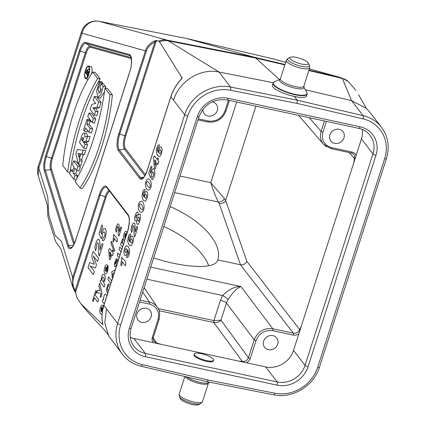 <?xml version="1.0" encoding="UTF-8"?>
<svg xmlns="http://www.w3.org/2000/svg" width="426" height="426" viewBox="0 0 426 426"><rect width="100%" height="100%" fill="white"/><g stroke="black" fill="none" stroke-linecap="round" stroke-linejoin="round"><path stroke-width="0.64" d="M208.681 265.781A63.778 30.997 23.8 0 0 163.781 226.446M153.679 257.916C184.714 268.092 214.315 269.376 217.478 260.685L217.755 259.897L240.509 264.812C243.422 265.11 245.536 263.955 246.84 261.34L299.627 329.554L301.288 326.215L298.812 333.915L295.766 335.193L293.365 335.14L272.741 330.688C264.823 329.799 259.248 333.105 256.015 340.614L249.966 359.304L248.544 361.339L246.5 362.782L265.654 366.919A22.961 20.741 142.5 0 0 293.53 350.369L305.048 365.396L372.952 153.898L361.434 138.876A22.961 20.741 142.5 0 0 362.313 129.467M246.5 362.782L238.794 361.12L242.272 361.408L213.809 322.514L159.143 310.714M153.211 337.893L156.496 342.893L160.724 344.267L238.794 361.12M160.724 344.267L153.019 342.605L152.002 339.751L152.295 337.392L158.051 319.463C159.75 311.624 156.885 306.496 149.451 304.073L139.547 301.933M130.249 337.333A22.961 20.741 142.5 0 0 133.87 338.468L153.019 342.605M213.628 360.231L213.405 360.939A10.203 2.662 -162.2 0 1 206.349 361.291A10.203 2.662 -162.2 0 1 193.974 354.698L194.197 353.995A10.203 2.662 17.8 0 0 206.578 360.588A10.203 2.662 17.8 0 0 213.628 360.231A10.203 2.662 17.8 0 0 204.73 354.576A10.203 2.662 17.8 0 0 194.197 353.995M303.717 86.712L306.848 92.288L307.13 94.061A17.86 4.665 -162.2 0 1 294.787 94.678A17.86 4.665 -162.2 0 1 273.119 83.139L272.496 85.088C271.128 88.022 283.253 94.306 294.244 96.361L297.172 100.179L363.074 115.643L351.572 100.637L305.453 89.806M273.322 82.724L219.028 72.026C200.449 67.883 178.968 81.318 173.552 100.216L170.863 96.814L147.167 170.624A13.472 4.585 102.2 0 1 139.68 178.419L118.375 150.628A13.472 4.585 102.2 0 1 118.833 133.663L145.426 50.838C146.927 46.402 149.952 43.111 154.505 40.96C156.257 40.284 156.992 40.204 156.715 40.72L158.467 41.205A20.986 7.141 102.2 0 1 159.59 41.849L181.689 77.362C182.408 77.639 182.088 78.464 180.73 79.832C176.204 84.912 172.919 90.573 170.863 96.814A1.022 0.266 17.8 0 1 170.831 96.707L147.135 170.512A1.022 0.266 17.8 0 0 147.167 170.624M294.244 96.361C301.411 97.927 305.495 97.81 306.502 96.01L307.13 94.061M273.077 58.868A15.309 5.021 103.3 0 1 273.141 58.884A15.309 5.021 103.3 0 1 273.204 58.9L186.141 38.388L254.418 57.292A25.512 8.68 102.2 0 1 255.786 58.074L279.424 79.502M284.872 64.912L255.786 58.074L168.334 40.853L219.023 72.021L230.53 87.032L297.172 100.179L297.087 103.396L230.487 90.253A35.715 32.264 142.5 0 0 187.696 116.112L120.68 324.836A35.715 32.264 142.5 0 0 142.396 364.624L208.255 380.077L274.855 393.219A35.715 32.264 142.5 0 0 317.647 367.361L384.662 158.632A35.715 32.264 142.5 0 0 362.947 118.849L297.087 103.396M362.947 118.849A2.551 0.879 103.2 0 0 363.074 115.643A38.265 34.57 -37.5 0 1 381.542 127.395L370.125 112.507L366.269 108.316L351.562 100.632L342.344 78.421L308.786 70.53M141.794 322.375A7.652 6.912 -37.5 0 1 137.976 320.001A7.652 6.912 -37.5 0 1 138.115 311.646A7.652 6.912 -37.5 0 1 146.31 308.307A7.652 6.912 -37.5 0 1 150.128 310.687A7.652 6.912 -37.5 0 1 149.989 319.042A7.652 6.912 -37.5 0 1 141.794 322.375M72.75 287.039L74.364 290.607L72.681 286.815L72.67 277.448L99.263 194.623A13.472 4.585 102.2 0 1 106.75 186.828L128.056 214.619A13.472 4.585 102.2 0 1 127.592 231.584L103.896 305.394C101.942 311.624 101.51 317.556 102.597 323.19C102.996 324.804 102.938 325.166 102.416 324.266L81.094 304.02L77.292 298.184A20.986 7.141 102.2 0 1 76.542 296.374L75.578 292.236L75.54 292.763L74.364 290.607L75.173 290.34L105.233 196.705A10.677 3.632 102.2 0 1 108.902 190.289M75.546 292.625L74.39 290.623M185.874 38.335L99.056 21.3A15.309 15.309 0 0 0 81.536 31.641L38.255 166.433A15.309 15.309 0 0 0 38.212 175.645L38.761 168.078L47.781 197.169L48.788 214.981L55.188 235.626L61.493 241.404L72.67 277.448A1.022 0.266 -162.2 0 0 73.538 277.912C72.303 282.22 72.846 286.368 75.173 290.34L75.578 292.236L106.101 197.169A1.022 0.266 17.8 0 0 105.233 196.705L100.126 195.081L73.538 277.912M181.604 78.565L181.689 77.362M156.715 40.72L154.872 42.11C150.58 44.102 147.721 47.164 146.294 51.296A1.022 0.266 -162.2 0 1 145.426 50.838L82.037 33.281L38.761 168.078A15.309 3.999 17.8 0 1 38.255 166.433M87.41 77.042A5.613 1.912 102.2 0 1 87.277 74.891M88.47 69.731A5.613 1.912 102.2 0 1 89.311 68.229M91.579 73.783A6.635 2.258 -77.8 0 0 91.43 66.775A6.635 2.258 -77.8 0 0 90.802 66.376L88.411 66.089A6.411 2.183 -77.8 0 0 85.456 70.184A6.411 2.183 -77.8 0 0 85.711 78.613A6.411 2.183 -77.8 0 0 89.258 72.83A6.411 2.183 -77.8 0 0 88.411 66.089M85.711 78.613L88.006 79.337A6.635 2.258 -77.8 0 0 88.102 79.364M84.327 154.649L85.679 150.431L77.298 149.574L75.887 153.967L78.549 164.569L80.86 165.437L82.218 161.214L81.771 159.436L83.336 154.558L84.327 154.649L81.968 153.919L83.187 150.133M76.685 170.368L77.91 166.561L73.634 160.98L72.409 164.793L74.007 166.875L72.372 171.976L70.775 169.889L69.55 173.701L73.826 179.282L75.051 175.469L73.32 173.212L74.955 168.11L76.685 170.368L79.023 171.156L80.381 166.939L78.57 164.58M78.544 164.542L75.988 161.204L73.634 160.98M76.488 179.058L77.521 175.847L75.785 173.59L76.808 170.411M88.48 141.709L90.136 136.549L87.628 136.299L84.811 137.119A5.16 1.757 -77.8 0 0 83.885 133.162A5.16 1.757 -77.8 0 0 81.504 136.464L79.545 142.561L83.826 148.141L86.164 148.93L87.516 144.707L85.977 142.438L88.48 141.709L86.116 141.001L87.628 136.299M87.319 136.389A5.384 1.832 -77.8 0 0 86.276 133.45L83.885 133.162M84.529 131.235L85.599 127.901L88.927 132.246L91.265 133.034L92.618 128.812L89.29 124.472L90.36 121.138L89.295 119.749L86.941 119.525L83.581 129.994L84.529 131.235L86.867 132.017L87.426 130.281M95.765 119.008L91.372 113.279L89.023 113.055L87.799 116.862L92.075 122.443L94.412 123.231L95.765 119.008L93.299 118.636L89.023 113.055M101.095 102.41L96.702 96.675L94.348 96.452L93.188 100.078L95.786 103.47L91.814 104.349L90.179 109.455L94.455 115.036L96.793 115.824L98.086 111.788L95.632 108.587L99.38 107.757L101.095 102.41L98.63 102.032L94.348 96.452M105.424 88.182L105.653 86.797L103.523 84.018L101.17 83.794L99.95 87.602L101.228 89.497L99.05 93.353L98.086 89.029L100.238 82.575L102.725 82.974L101.766 81.728L99.396 81.478L96.58 91.324L98.118 97.506L101.106 94.05L103.209 86.451L101.17 83.794M98.118 97.506L100.414 98.23L104.508 91.75M100.408 91.909L100.712 88.597M102.331 83.901L102.725 82.974M70.141 171.864A105.004 35.731 102.2 0 1 100.137 78.932L95.11 72.377L92.73 72.116A88.049 29.964 -77.8 0 0 62.75 165.496L67.643 171.88L70.024 172.722M112.357 94.876L107.336 88.32L105.02 88.15A105.227 35.811 102.2 0 1 75.04 181.529L79.934 187.914L82.245 188.665A88.267 30.038 -77.8 0 0 112.357 94.876L109.919 94.535L105.02 88.15M103.955 305.218A1.022 0.266 17.8 0 0 103.864 305.282A1.022 0.266 17.8 0 0 103.896 305.394L106.537 308.941L104.785 322.961L108.715 335.901L122.47 354.336A38.265 34.57 -37.5 0 1 117.667 323.462L184.682 114.738L173.552 100.216M99.056 21.3A15.309 5.394 101.1 0 1 99.194 21.332L167.051 40.124A23.861 8.121 102.2 0 1 168.334 40.853A15.309 14.122 132.2 0 0 159.59 41.849M102.416 324.266L102.767 324.255M146.294 51.296L119.701 134.121A12.514 4.26 -77.8 0 0 119.275 149.877L124.445 149.196A10.677 3.632 102.2 0 1 124.807 135.745L154.872 42.11L154.505 40.96M181.806 77.942L181.78 78.24M77.91 166.561L80.381 166.939M70.775 169.889L72.974 170.102M73.826 179.282L75.945 179.996M75.051 175.469L77.521 175.847M73.32 173.212L75.785 173.59M77.947 153.541L80.115 153.743L78.927 157.439L77.947 153.541L79.987 154.143M78.549 164.569L79.763 160.783L82.218 161.214M79.763 160.783L79.316 158.999L81.771 159.436M79.316 158.999L80.977 153.829L83.336 154.558M80.977 153.829L81.968 153.919M81.717 139.989L82.101 138.801A2.008 0.682 102.2 0 1 83.07 137.523A2.008 0.682 102.2 0 1 83.15 140.17L82.766 141.357L81.717 139.989L83.139 140.207M83.826 148.141L85.046 144.334L87.516 144.707M85.046 144.334L83.448 142.247L85.919 142.625M83.448 142.247L83.618 141.73L85.977 142.438M83.618 141.73L86.116 141.001M88.927 132.246L90.152 128.434L86.824 124.094L87.889 120.76L86.941 119.525M87.889 120.76L90.36 121.138M90.152 128.434L92.618 128.812M86.824 124.094L89.29 124.472M92.075 122.443L93.299 118.636M94.455 115.036L95.616 111.41L98.086 111.788M95.616 111.41L92.959 107.943L95.632 108.587M92.959 107.943L97.021 107.043L99.38 107.757M97.021 107.043L98.63 102.032M103.209 86.451L105.653 86.797M100.238 82.575L99.396 81.478M67.643 171.88A105.227 35.811 102.2 0 1 97.623 78.501L92.73 72.116M97.623 78.501L100.137 78.932M79.934 187.914A88.049 29.964 -77.8 0 0 109.919 94.535M85.605 70.381A5.836 1.986 102.2 0 1 88.422 66.68A5.836 1.986 102.2 0 1 89.071 72.787A5.836 1.986 102.2 0 1 85.956 78.08A5.836 1.986 102.2 0 1 85.605 70.381M86.057 72.553L86.579 70.945A1.246 0.421 102.2 0 1 87.176 70.157A1.246 0.421 102.2 0 1 87.224 71.792L86.707 73.4L86.057 72.553L86.936 72.692M88.672 71.483L87.415 71.85A1.816 0.618 -77.8 0 0 87.266 69.587A1.816 0.618 -77.8 0 0 86.425 70.748L85.738 72.889L87.49 75.168L87.655 74.641L86.856 73.597L87.229 72.436L88.48 72.074L88.672 71.483L89.29 71.547M88.48 72.074L89.172 72.282M87.49 75.168L88.257 75.429M87.655 74.641L88.512 74.768M86.856 73.597L88.789 73.895M87.229 72.436L89.029 72.979M217.755 259.897A63.778 30.997 23.8 0 0 170.155 206.599M301.288 326.215L353.681 163.03L354.725 157.338L354.485 155.724L353.681 154.34M326.401 121.389L322.924 132.22C321.225 140.058 324.09 145.191 331.524 147.609L352.531 152.162L354.576 153.216L356.152 155.33L361.434 138.876M356.152 155.33L353.681 163.03M298.812 333.915L293.53 350.369M202.925 109.28A7.652 6.912 142.5 0 0 204.224 113.662A7.652 6.912 142.5 0 0 214.507 114.493A7.652 6.912 142.5 0 0 216.376 104.349A7.652 6.912 142.5 0 0 212.558 101.968A7.652 6.912 142.5 0 0 212.063 101.883M339.181 129.307A7.652 6.912 142.5 0 0 330.986 132.64A7.652 6.912 142.5 0 0 330.848 140.995A7.652 6.912 142.5 0 0 341.13 141.826A7.652 6.912 142.5 0 0 342.999 131.682A7.652 6.912 142.5 0 0 339.181 129.307M272.933 335.645A7.652 6.912 142.5 0 0 264.738 338.979A7.652 6.912 142.5 0 0 264.599 347.334A7.652 6.912 142.5 0 0 274.882 348.164A7.652 6.912 142.5 0 0 276.751 338.02A7.652 6.912 142.5 0 0 272.933 335.645M150.724 267.107L240.94 286.586C237.431 287.625 233.155 291.906 228.123 299.43L226.446 303.03L220.95 320.134L213.927 320.613L220.45 300.309L222.691 295.522C228.943 289.265 235.03 286.288 240.94 286.586L272.8 328.771L293.429 333.223L240.482 264.807M158.232 308.589L213.873 320.602A1.528 0.522 102.2 0 0 213.809 322.514L213.889 322.535C216.845 322.887 219.198 322.088 220.95 320.134L248.459 357.728L254.215 339.799C257.81 331.46 264.003 327.786 272.8 328.771A1.528 0.522 102.2 0 1 272.741 330.688M140.127 300.128L149.515 302.156C152.945 302.939 155.628 304.723 157.567 307.492M144.116 287.694L157.908 308.03M326.412 146.794L323.494 144.302M330.677 148.504A1.528 0.522 -77.8 0 0 330.8 148.589L323.472 144.27C320.49 140.564 319.713 136.272 321.124 131.405L324.474 120.973M228.123 299.43A5.101 0.831 32.2 0 0 222.691 295.522L146.858 279.152M255.904 106.17L225.642 200.422A5.101 4.063 -19.2 0 1 219.188 203.532L218.442 202.073A5.101 3.541 146.2 0 0 224.427 198.521L225.642 200.422L246.84 261.34M224.427 198.521L210.785 182.669C213.282 190.683 215.833 197.147 218.442 202.073L174.644 192.616M142.396 364.624A2.551 0.879 103.2 0 1 141.15 366.238L207.057 381.701L208.255 380.077M301.597 64.038A9.697 2.529 -162.2 0 1 292.263 60.508A9.697 2.529 -162.2 0 1 290.394 57.233A9.697 2.529 -162.2 0 1 299.845 58.325A9.697 2.529 -162.2 0 1 308.163 62.936A9.697 2.529 -162.2 0 1 301.597 64.038M192.291 404.498A9.697 2.529 17.8 0 0 198.436 404.7L200.582 403.694A11.497 3.003 17.8 0 1 193.292 403.454A11.497 3.003 17.8 0 1 179.506 396.925L180.667 398.992A9.697 2.529 17.8 0 0 192.291 404.498M158.126 145.106L159.399 144.835L158.637 147.62L158.094 147.63L157.625 148.536L157.402 150.33L158.184 152.428L158.621 149.377L159.984 146.965L161.449 147.13L162.146 149.872L161.502 153.743L159.819 156.624L157.625 155.74L156.299 151.944L156.965 147.439L158.126 145.106M158.887 152.236C159.835 154.531 160.554 154.164 161.044 151.145C160.101 148.77 159.383 149.137 158.887 152.236M158.834 161.704L157.977 164.372L157.066 163.179L155.181 169.053L154.42 168.062L153.546 158.089L154.287 155.778L157.162 159.521L157.732 157.742L158.493 158.738L157.924 160.517L158.834 161.704M155.245 165.485C156.363 162.381 156.204 160.607 154.76 160.171L155.245 165.485M152.902 179.037C151.161 181.668 151.651 176.108 152.998 176.407C154.207 174.037 154.058 172.519 152.551 171.864L150.676 177.791L148.775 173.307C149.84 170.714 151.012 164.037 151.922 167.093C150.463 169.564 149.947 176.423 151.347 171.646C153.861 163.477 156.912 174.399 152.902 179.037M145.458 185.337C145.08 177.903 150.527 176.497 151.241 183.659C151.789 189.964 146.613 193.447 145.458 185.337M147.14 181.662C144.654 182.983 150.027 190.193 149.941 186.572C151.336 185.369 147.524 180.294 147.14 181.662M143.807 189.703L145.085 189.432L144.318 192.217L143.775 192.222L143.306 193.132L143.083 194.922L143.866 197.025L144.302 193.974L145.665 191.562L147.13 191.721L147.827 194.469L147.183 198.335L145.5 201.216L143.306 200.337L141.98 196.54L142.646 192.035L143.807 189.703M144.568 196.833C145.516 199.123 146.235 198.761 146.73 195.742C145.783 193.367 145.064 193.729 144.568 196.833M138.296 207.632C137.917 200.199 143.37 198.793 144.079 205.955C144.627 212.26 139.451 215.742 138.296 207.632M139.984 203.963C137.497 205.284 142.87 212.489 142.779 208.868C144.18 207.67 140.362 202.59 139.984 203.963M136.554 222.399L136.666 219.96L135.074 220.78C134.366 219.773 134.44 217.83 135.292 214.949C137.215 210.737 138.162 210.87 138.141 215.359C143.482 208.703 138.45 231.132 136.554 222.399M137.513 219.922C138.189 222.138 138.855 221.605 139.504 218.33C138.732 216.147 138.067 216.674 137.513 219.922M135.734 217.276C137.412 221.706 137.55 209.768 135.734 217.276M135.191 231.776L136.948 226.312L137.752 227.367L134.659 237.01L134.094 234.939L133.993 227.18L133.642 225.918L133.04 225.833L132.166 228.581L132.523 229.875L131.554 232.505L131.022 229.625L131.746 225.988L133.178 223.123L134.467 223.08L134.941 224.188L135.191 231.776M129.488 234.295L130.766 234.023L129.999 236.808L129.456 236.819L128.987 237.724L128.764 239.518L129.547 241.622L129.989 238.565L131.346 236.153L132.811 236.318L133.508 239.066L132.864 242.932L131.187 245.813L128.987 244.934L127.662 241.137L128.327 236.627L129.488 234.295M130.255 241.43C131.197 243.72 131.916 243.358 132.411 240.339C131.464 237.964 130.745 238.326 130.255 241.43M124.616 240.647L124.088 240.189L123.348 237.532L123.907 233.986L125.372 231.313L127.044 231.882L125.09 237.964L125.404 238.193M119.339 231.664L120.888 226.845L121.602 227.772L118.865 236.281L118.369 234.454L118.279 227.612L117.97 226.499L117.438 226.424L116.671 228.842L116.985 229.987L116.128 232.308L115.659 229.768L116.298 226.557L117.565 224.028L118.7 223.991L119.115 224.971L119.339 231.664M124.632 237.309C125.659 234.811 125.819 233.565 125.122 233.565L124.632 237.309M127.853 257.299L126.586 257.528L127.347 254.748L127.891 254.732L128.359 253.805L128.577 252.032L127.8 249.934L127.347 253.023L125.995 255.408L124.53 255.238L123.833 252.49L124.472 248.635L126.16 245.749L128.359 246.638L129.68 250.429L129.009 254.945L127.853 257.299M127.092 250.131C126.149 247.836 125.43 248.198 124.935 251.218C125.872 253.598 126.591 253.236 127.092 250.131M122.55 247.085L120.606 244.556L121.33 242.298L121.74 242.836L121.937 240.126L122.592 238.714L123.018 240.333L122.342 242.293L123.327 244.662M113.79 234.369C114.621 237.181 118.545 236.771 117.022 242.027L114.136 238.262C114.141 240.386 113.673 243.331 113.018 241.249L113.79 234.369M119.099 257.837L117.155 255.307L117.933 252.879L119.898 255.35M120.957 252.054L119.056 249.391L119.834 246.963L121.777 249.498M103.923 240.291L102.293 240.663L103.22 237.303L104.035 237.197L104.737 235.897L105.03 233.837L104.471 232.117L103.513 231.85L102.682 233.347L102.272 236.355L101.308 238.821L99.066 233.549L101.814 224.987L102.772 226.238L100.813 232.34L101.553 234.028L102.091 231.595L103.758 228.586L105.52 228.762L106.308 231.504L105.541 236.994L103.923 240.291M121.745 257.134C122.683 260.323 127.134 259.855 125.409 265.813L122.14 261.548C122.145 263.955 121.612 267.299 120.867 264.935L121.745 257.134M114.626 249.801L114.051 251.59L110.925 243.065L111.511 241.238L114.626 249.801M113.353 253.449C112.784 255.712 112.267 256.148 111.798 254.753C111 256.846 110.137 261.468 109.461 259.061L108.689 250.259C109.876 246.063 110.808 251.345 111.878 251.521C113.476 247.575 112.166 253.71 113.353 253.449M117.587 262.544L115.67 266.447L114.669 266.687L114.338 264.919L115.02 261.665L116.112 259.12L117.091 258.609L116.49 261.063L115.584 262.341L115.228 263.827L115.51 264.242L117.667 259.988L118.428 259.919M110.19 256.782C111.175 254.045 111.032 252.48 109.759 252.096L110.19 256.782M99.934 249.87C100.973 246.926 102.075 241.483 102.948 244.684L99.306 256.026C98.678 255.366 98.417 252.788 98.534 248.283C98.624 242.671 98.012 241.324 96.697 244.247C96.803 246.031 96.457 248.193 95.653 250.728C94.742 248.779 94.817 246.223 95.882 243.06C97.059 239.71 98.124 238.571 99.082 239.641L99.897 243.124L99.934 249.87M112.373 278.785L111.798 271.708L115.27 269.754M114.445 272.326L112.155 274.349L113.204 276.202M107.416 269.275L108.193 266.026L107.767 271.138C105.957 275.132 104.732 275.079 104.104 270.979C104.615 265.776 105.845 263.896 107.799 265.329L105.85 271.415C106.601 271.884 107.123 271.17 107.416 269.275M105.392 270.755C106.42 268.263 106.58 267.017 105.877 267.017L105.392 270.755M94.359 271.426L93.342 274.589L88.017 267.64L89.657 262.538L94.274 264.216C93.592 260.19 90.067 258.385 93.251 251.34L98.576 258.284L97.565 261.452L93.369 255.983L96.484 264.802L95.435 268.087L90.168 265.957L94.359 271.426M110.909 283.349L107.863 279.376L108.646 276.948L111.687 280.92M104.114 287.103L100.115 281.89C100.536 280.047 100.919 279.477 101.271 280.186L101.697 276.682C103.097 271.325 106.543 276.149 104.716 280.649C101.936 284.217 106.074 282.63 104.114 287.103M107.634 293.546L106.383 289.637L108.082 284.28L109.232 283.769L108.598 286.336L108.082 286.442L107.613 287.401L107.347 289.105L107.831 290.511L108.454 290.985M109.551 287.571L110.35 285.09M101.835 279.893C102.906 282.454 103.678 282.081 104.157 278.764C103.145 276.176 102.368 276.549 101.835 279.893M100.637 293.104L96.611 292.811L97.442 290.223L100.201 290.713L98.832 285.889L99.641 283.375L101.894 292.598L101.729 294.638L100.893 297.252L100.222 296.682L100.834 294.249L100.637 293.104M104.274 304.004L102.331 301.47L103.055 299.217L103.481 299.771L103.96 296.107L105.078 294.057L105.552 293.999L106.958 295.644M106.18 298.072L105.052 301.581M98.571 299.505L97.746 302.061L94.428 297.731L93.225 301.491L92.549 300.607L95.775 290.543L96.452 291.427L95.248 295.175L98.571 299.505M102.916 308.759L103.119 307.913M102.102 313.978L101.707 314.313L100.419 313.919L99.679 311.257L100.238 307.71L101.702 305.037L103.369 305.607L101.42 311.688L102.4 311.486M100.962 311.033C101.99 308.536 102.149 307.29 101.447 307.29L100.962 311.033M133.87 338.468L145.388 353.495L277.166 381.941L265.654 366.919M228.261 98.315L360.039 126.762A25.512 23.047 -37.5 0 1 375.961 155.272L308.057 366.77A25.512 23.047 -37.5 0 1 277.081 385.157L145.298 356.706A25.512 23.047 -37.5 0 1 129.376 328.196L197.281 116.703A25.512 23.047 -37.5 0 1 228.261 98.315A2.551 0.868 102.2 0 1 227.058 99.94C213.825 98.433 204.485 103.987 199.048 116.612L131.144 328.111C129.121 334.974 130.052 341.061 133.94 346.359A22.961 20.741 142.5 0 0 145.388 353.495A2.551 0.868 102.2 0 1 145.298 356.706M156.198 41.136L125.675 136.203A9.718 3.307 -77.8 0 0 125.345 148.445L145.447 174.671M131.304 58.575L90.621 47.313A9.212 3.136 -77.8 0 0 86.217 53.165L52.361 158.621A9.212 3.136 -77.8 0 0 51.514 169.117L74.491 243.23M158.467 41.205A15.309 14.388 -74.5 0 1 167.051 40.124L254.418 57.292L285.005 64.491M348.218 81.483A15.309 14.122 132.2 0 0 342.344 78.421A23.861 8.121 -77.8 0 0 341.061 77.686A15.309 14.388 -74.5 0 1 341.577 77.82L348.228 81.494L355.801 90.275M186.141 38.388L99.194 21.332A15.309 14.388 -74.5 0 0 82.037 33.281A15.309 3.999 17.8 0 1 81.536 31.641M308.919 70.12L341.061 77.686L309.313 68.895M285.692 62.356L273.204 58.9A15.309 14.388 -74.5 0 1 273.716 59.028L285.692 62.345M85.578 42.387L129.296 54.491A12.961 4.409 102.2 0 1 129.861 71.552L75.668 240.339A12.961 4.409 102.2 0 1 67.718 246.287L44.331 170.853A12.961 4.409 102.2 0 1 45.518 156.076L79.374 50.619A12.961 4.409 102.2 0 1 85.578 42.387A1.022 0.959 105.5 0 0 85.983 43.457A12.003 4.084 -77.8 0 0 80.242 51.083L85.349 52.707A10.171 3.461 102.2 0 1 90.216 46.242L131.091 57.563M106.537 308.941L117.667 323.462A2.551 0.666 -162.2 0 0 120.68 324.836M187.696 116.112A2.551 0.666 -162.2 0 1 184.682 114.738A38.265 34.57 -37.5 0 1 230.53 87.032A2.551 0.857 -78.8 0 1 230.487 90.253M106.75 186.828A1.022 0.921 -37.5 0 0 106.878 187.653L106.559 187.339A12.514 4.26 -77.8 0 0 100.126 195.081A1.022 0.266 -162.2 0 1 99.263 194.623M109.61 191.21A9.718 3.307 -77.8 0 0 106.101 197.169M129.914 71.371A1.022 0.266 17.8 0 0 129.823 71.44C132.912 63.847 130.665 54.118 130.132 55.758A12.003 4.084 -77.8 0 0 129.706 55.561L130.409 56.024M79.374 50.619A1.022 0.266 17.8 0 0 80.242 51.083L46.386 156.539A12.003 4.084 -77.8 0 0 45.284 170.219L68.671 245.653A12.003 4.084 -77.8 0 0 70.918 247.799L72.537 246.558C72.692 246.974 73.725 244.865 75.636 240.227A1.022 0.266 17.8 0 0 75.668 240.339M67.718 246.287A1.022 0.82 162.8 0 1 68.671 245.653L73.453 245.232M44.331 170.853A1.022 0.82 162.8 0 1 45.284 170.219L50.561 169.75A10.171 3.461 102.2 0 1 51.493 158.158L85.349 52.707A1.022 0.266 -162.2 0 1 86.217 53.165M73.783 244.662L50.561 169.75A1.022 0.82 -17.2 0 0 51.514 169.117M45.518 156.076A1.022 0.266 17.8 0 0 46.386 156.539L51.493 158.158A1.022 0.266 -162.2 0 1 52.361 158.621M129.296 54.491A1.022 0.959 105.5 0 0 129.706 55.561L85.983 43.457L90.216 46.242A1.022 0.959 -74.5 0 1 90.621 47.313M118.375 150.628A1.022 0.921 142.5 0 1 119.275 149.877L140.58 177.669A12.514 4.26 -77.8 0 0 142.199 178.414L143.897 177.115C144.079 177.53 145.154 175.331 147.135 170.512A1.022 0.266 17.8 0 1 147.226 170.443M139.68 178.419A1.022 0.921 142.5 0 1 140.58 177.669L143.791 177.243M144.829 175.784L124.445 149.196A1.022 0.921 -37.5 0 0 125.345 148.445M118.833 133.663A1.022 0.266 -162.2 0 0 119.701 134.121L124.807 135.745A1.022 0.266 17.8 0 1 125.675 136.203M75.727 240.157A1.022 0.266 17.8 0 0 75.636 240.227L129.823 71.44A1.022 0.266 17.8 0 0 129.861 71.552M102.82 324.17L102.554 323.084C101.468 317.476 101.905 311.544 103.864 305.288L127.56 231.478C129.626 223.575 129.834 218.229 128.183 215.444A1.022 0.921 -37.5 0 1 128.056 214.619M170.922 96.638A1.022 0.266 17.8 0 0 170.831 96.707C172.887 90.477 176.146 84.838 180.624 79.8L181.78 78.235M82.101 138.801L83.379 139.11M86.579 70.945L87.367 71.137M213.873 320.602L213.927 320.613A1.528 0.517 -78.8 0 0 213.889 322.535M149.451 304.073A1.528 0.522 -77.8 0 0 149.515 302.156L142.699 292.119M240.509 264.812L219.188 203.532M179.974 176.013L210.785 182.669L236.68 102.016M354.491 158.664L349.096 152.535M198.324 118.859L208.234 120.995C216.152 121.889 221.728 118.577 224.96 111.069L228.437 100.238M309.335 117.704L321.124 131.405A1.528 0.399 17.8 0 0 322.924 132.22M256.015 340.614A1.528 0.399 17.8 0 1 254.215 339.799L226.446 303.03A5.101 1.331 17.8 0 0 220.45 300.309M375.961 155.272A2.551 0.666 17.8 0 1 372.952 153.898A22.961 20.741 142.5 0 0 370.072 135.372C367.271 131.778 363.527 129.451 358.836 128.391L227.058 99.94M277.081 385.157A2.551 0.868 102.2 0 0 277.166 381.941A22.961 20.741 142.5 0 0 305.048 365.396A2.551 0.666 17.8 0 0 308.057 366.77M153.775 341.061L156.496 342.893M242.272 361.408C245.211 361.743 247.272 360.518 248.459 357.728A1.528 0.399 17.8 0 0 250.259 358.543M293.365 335.14A1.528 0.522 102.2 0 0 293.429 333.223C296.368 333.558 298.434 332.339 299.627 329.554M208.234 120.995A1.528 0.522 102.2 0 1 207.51 121.969C216.301 122.981 222.468 119.333 226.014 111.016L229.412 100.445M224.96 111.069A1.528 0.399 17.8 0 0 226.014 111.021M152.295 337.392A1.528 0.399 17.8 0 0 153.349 337.344L159.106 319.415C160.096 313.605 159.59 309.643 157.583 307.524M158.051 319.463A1.528 0.399 17.8 0 0 159.106 319.415M351.301 152.961A1.528 0.522 -77.8 0 0 351.423 153.04A1.528 0.522 -77.8 0 0 352.148 152.066M353.676 154.361L351.423 153.04L330.8 148.589A1.528 0.522 -77.8 0 0 331.524 147.609M381.542 127.395C388.23 136.618 389.859 146.997 386.425 158.547A2.551 0.666 -162.2 0 1 384.662 158.632M386.425 158.547L319.409 367.271A2.551 0.666 -162.2 0 1 317.647 367.361M319.409 367.271C313.909 385.903 292.257 398.986 273.694 394.849A2.551 0.857 -78.8 0 0 274.855 393.219M129.376 328.196A2.551 0.666 17.8 0 0 131.144 328.111M197.281 116.703A2.551 0.666 17.8 0 0 199.048 116.612M360.039 126.762A2.551 0.868 102.2 0 1 358.836 128.391M306.848 92.288A17.711 4.622 -162.2 0 1 294.851 94.295A17.711 4.622 -162.2 0 1 277.795 87.852A17.711 4.622 -162.2 0 1 274.381 81.867L273.119 83.139M303.754 86.212A12.247 3.195 -162.2 0 1 295.287 86.638A12.247 3.195 -162.2 0 1 280.43 78.725L286.347 60.311A12.247 3.195 -162.2 0 0 301.203 68.224A12.247 3.195 -162.2 0 0 309.665 67.798L303.733 86.744A12.844 3.355 -162.2 0 1 295.016 88.166A12.844 3.355 -162.2 0 1 282.672 83.512A12.844 3.355 -162.2 0 1 280.143 79.167L274.381 81.867M309.665 67.798L309.324 65.008A11.497 3.003 -162.2 0 1 301.539 66.307A11.497 3.003 -162.2 0 1 290.463 62.127A11.497 3.003 -162.2 0 1 288.248 58.24L286.347 60.311M179.506 396.925L179.165 394.135A12.247 3.195 17.8 0 0 194.022 402.048A12.247 3.195 17.8 0 0 202.483 401.622L200.582 403.694M185.193 376.573A12.247 3.195 17.8 0 0 199.932 383.629A12.247 3.195 17.8 0 0 208.399 383.208L202.483 401.622M186.828 376.957A12.844 3.355 17.8 0 0 200.518 382.511A12.844 3.355 17.8 0 0 208.66 382.777L209.805 382.244M38.212 175.645L47.222 204.714C47.712 206.253 47.19 215.173 48.511 218.767L54.911 239.412C55.162 242.069 60.705 248.299 60.982 249.082L72.558 286.442M72.676 286.815L60.945 248.976M309.313 68.884L341.572 77.82M273.716 59.028A15.309 15.309 0 0 0 273.141 58.884L186.077 38.372M358.543 94.647L366.269 108.316M81.084 304.031C91.659 317.492 107.309 331.763 108.715 335.901M106.878 187.653L128.183 215.444M87.266 69.587L89.428 69.848M323.52 144.334L298.61 115.387M197.983 119.914L207.51 121.969M153.813 341.098C153.056 339.176 152.902 337.925 153.349 337.339M273.694 394.849L207.063 381.701M122.47 354.336C127.204 360.396 133.429 364.363 141.15 366.238M280.17 79.151L280.43 78.725M290.394 57.233L288.248 58.24M308.163 62.936L309.324 65.008M179.165 394.135L184.831 376.488M208.692 382.761L208.399 383.208"/></g></svg>
